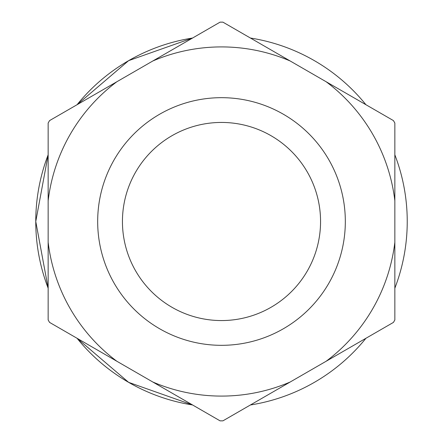 <?xml version="1.0" encoding="UTF-8"?>
<svg xmlns="http://www.w3.org/2000/svg" width="443" height="443" viewBox="0 0 443 443"><rect width="100%" height="100%" fill="white"/><g stroke="black" fill="none" stroke-linecap="round" stroke-linejoin="round"><path stroke-width="0.66" d="M122.44 221.5A99.06 99.06 0 0 0 221.5 320.56A99.06 99.06 0 0 0 320.56 221.5A99.06 99.06 0 0 0 221.5 122.44A99.06 99.06 0 0 0 122.44 221.5M345.324 221.5A123.824 123.824 0 0 1 221.5 345.324A123.824 123.824 0 0 1 97.676 221.5A123.824 123.824 0 0 1 221.5 97.676A123.824 123.824 0 0 1 345.324 221.5M35.767 221.5L48.149 288.183A185.733 185.733 0 0 1 35.767 221.5L48.149 154.817A185.733 185.733 0 0 0 35.767 221.5M77.076 338.286L128.631 382.353L192.572 404.968A185.733 185.733 0 0 1 77.076 338.286M48.149 242.255A174.592 174.592 0 0 0 116.847 361.25L152.802 382.004A174.592 174.592 0 0 0 290.198 382.004L326.153 361.25A174.592 174.592 0 0 0 394.851 242.255L394.851 200.745A174.592 174.592 0 0 0 326.153 81.75L290.198 60.996A174.592 174.592 0 0 0 152.802 60.996L116.847 81.75A174.592 174.592 0 0 0 48.149 200.745L48.149 319.946A199.356 199.356 0 0 0 49.566 322.404L116.847 361.25M290.198 382.004L222.918 420.85A199.356 199.356 0 0 1 220.082 420.85L152.802 382.004M48.149 200.745L48.149 123.054A199.356 199.356 0 0 1 49.566 120.596L116.847 81.75M152.802 60.996L220.082 22.15A199.356 199.356 0 0 1 222.918 22.15L290.198 60.996M326.153 81.75L393.434 120.596A199.356 199.356 0 0 1 394.851 123.054L394.851 200.745M394.851 242.255L394.851 319.946A199.356 199.356 0 0 1 393.434 322.404L326.153 361.25M192.572 38.032L128.631 60.647L77.076 104.714A185.733 185.733 0 0 1 192.572 38.032M250.428 404.968A185.733 185.733 0 0 0 365.924 338.286M394.851 288.183A185.733 185.733 0 0 0 394.851 154.817M365.924 104.714A185.733 185.733 0 0 0 250.428 38.032"/></g></svg>

